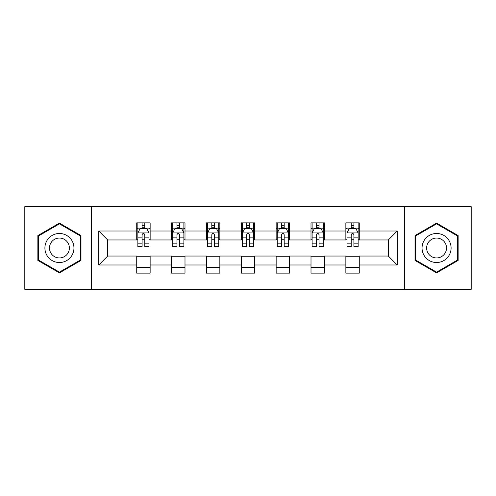 <?xml version="1.0" encoding="UTF-8"?>
<svg xmlns="http://www.w3.org/2000/svg" width="496" height="496" viewBox="0 0 496 496"><rect width="100%" height="100%" fill="white"/><g stroke="black" fill="none" stroke-linecap="round" stroke-linejoin="round"><path stroke-width="0.74" d="M404.618 289.335L471.2 289.335L471.2 206.665L404.618 206.665L404.618 289.335L91.382 289.335L91.382 206.665L24.8 206.665L24.8 289.335L91.382 289.335M404.618 206.665L91.382 206.665M359.265 231.018L359.265 222.865L345.861 222.865L345.861 231.018L324.409 231.018L324.409 222.865L311.004 222.865L311.004 231.018L289.559 231.018L289.559 222.865L276.154 222.865L276.154 231.018L254.702 231.018L254.702 222.865L241.298 222.865L241.298 231.018L219.846 231.018L219.846 222.865L206.441 222.865L206.441 231.018L184.996 231.018L184.996 222.865L171.591 222.865L171.591 231.018L150.139 231.018L150.139 222.865L136.735 222.865L136.735 231.018L98.754 231.018L98.754 264.982L107.688 256.041L136.735 256.041L136.735 273.135L150.139 273.135L150.139 256.041L171.591 256.041L171.591 273.135L184.996 273.135L184.996 256.041L206.441 256.041L206.441 273.135L219.846 273.135L219.846 256.041L241.298 256.041L241.298 273.135L254.702 273.135L254.702 256.041L276.154 256.041L276.154 273.135L289.559 273.135L289.559 256.041L311.004 256.041L311.004 273.135L324.409 273.135L324.409 256.041L345.861 256.041L345.861 273.135L359.265 273.135L359.265 256.041L388.312 256.041L388.312 239.959L359.265 239.959L359.265 231.018L397.246 231.018L397.246 264.982L359.265 264.982M345.861 264.982L324.409 264.982M311.004 264.982L289.559 264.982M276.154 264.982L254.702 264.982M241.298 264.982L219.846 264.982M206.441 264.982L184.996 264.982M171.591 264.982L150.139 264.982M136.735 264.982L98.754 264.982M345.861 231.018L345.861 239.959L324.409 239.959L324.409 231.018M311.004 231.018L311.004 239.959L289.559 239.959L289.559 231.018M276.154 231.018L276.154 239.959L254.702 239.959L254.702 231.018M241.298 231.018L241.298 239.959L219.846 239.959L219.846 231.018M206.441 231.018L206.441 239.959L184.996 239.959L184.996 231.018M171.591 231.018L171.591 239.959L150.139 239.959L150.139 231.018M136.735 231.018L136.735 239.959L107.688 239.959L98.754 231.018M107.688 239.959L107.688 256.041M397.246 264.982L388.312 256.041M388.312 239.959L397.246 231.018M136.735 228.451L137.851 228.451M142.098 228.451L144.776 228.451M149.023 228.451L150.139 228.451M136.735 239.735L137.851 239.735M142.098 239.735L144.776 239.735M149.023 239.735L150.139 239.735M136.735 256.265L150.139 256.265M136.735 267.549L150.139 267.549M171.591 256.265L184.996 256.265M171.591 267.549L184.996 267.549M171.591 228.451L172.707 228.451M176.954 228.451L179.633 228.451M183.88 228.451L184.996 228.451M171.591 239.735L172.707 239.735M176.954 239.735L179.633 239.735M183.88 239.735L184.996 239.735M206.441 256.265L219.846 256.265M206.441 267.549L219.846 267.549M206.441 228.451L207.557 228.451M211.804 228.451L214.489 228.451M218.73 228.451L219.846 228.451M206.441 239.735L207.557 239.735M211.804 239.735L214.489 239.735M218.73 239.735L219.846 239.735M241.298 256.265L254.702 256.265M241.298 267.549L254.702 267.549M241.298 228.451L242.414 228.451M246.661 228.451L249.339 228.451M253.586 228.451L254.702 228.451M241.298 239.735L242.414 239.735M246.661 239.735L249.339 239.735M253.586 239.735L254.702 239.735M276.154 256.265L289.559 256.265M276.154 267.549L289.559 267.549M276.154 228.451L277.27 228.451M281.511 228.451L284.196 228.451M288.443 228.451L289.559 228.451M276.154 239.735L277.27 239.735M281.511 239.735L284.196 239.735M288.443 239.735L289.559 239.735M311.004 256.265L324.409 256.265M311.004 267.549L324.409 267.549M311.004 228.451L312.12 228.451M316.367 228.451L319.046 228.451M323.293 228.451L324.409 228.451M311.004 239.735L312.12 239.735M316.367 239.735L319.046 239.735M323.293 239.735L324.409 239.735M345.861 256.265L359.265 256.265M345.861 267.549L359.265 267.549M345.861 228.451L346.977 228.451M351.224 228.451L353.902 228.451M358.149 228.451L359.265 228.451M345.861 239.735L346.977 239.735M351.224 239.735L353.902 239.735M358.149 239.735L359.265 239.735M59.433 272.893L80.991 260.45L80.991 235.55L59.433 223.107L37.87 235.55L37.87 260.45L59.433 272.893M458.13 235.55L436.567 223.107L415.009 235.55L415.009 260.45L436.567 272.893L458.13 260.45L458.13 235.55M144.776 225.767L142.098 225.767M149.023 243.858L144.776 243.858L144.776 246.661L149.023 246.661L149.023 233.033L146.791 228.563L140.089 228.563L137.851 233.033L137.851 246.661L142.098 246.661L142.098 243.858L137.851 243.858M137.851 233.033L137.851 222.865M149.023 233.033L149.023 222.865M142.098 228.563L142.098 222.865M144.776 222.865L144.776 228.563M144.776 243.858L144.776 234.707C143.883 232.984 142.991 232.984 142.098 234.707L142.098 243.858M72.007 255.26A14.52 14.52 0 0 0 66.693 235.42A14.52 14.52 0 0 0 46.853 240.74A14.52 14.52 0 0 0 52.167 260.58A14.52 14.52 0 0 0 72.007 255.26M68.039 252.972A9.945 9.945 0 0 0 64.399 239.388A9.945 9.945 0 0 0 50.821 243.028A9.945 9.945 0 0 0 54.461 256.612A9.945 9.945 0 0 0 68.039 252.972M38.539 260.059L38.539 235.941L59.433 223.876L80.321 235.941L80.321 260.059L59.433 272.124L38.539 260.059M436.567 233.48A14.52 14.52 0 0 0 422.046 248A14.52 14.52 0 0 0 436.567 262.52A14.52 14.52 0 0 0 451.093 248A14.52 14.52 0 0 0 436.567 233.48M436.567 238.055A9.945 9.945 0 0 0 426.628 248A9.945 9.945 0 0 0 436.567 257.945A9.945 9.945 0 0 0 446.512 248A9.945 9.945 0 0 0 436.567 238.055M457.461 260.059L436.567 272.124L415.679 260.059L415.679 235.941L436.567 223.876L457.461 235.941L457.461 260.059M179.633 225.767L176.954 225.767M183.88 243.858L179.633 243.858L179.633 246.661L183.88 246.661L183.88 233.033L181.641 228.563L174.939 228.563L172.707 233.033L172.707 246.661L176.954 246.661L176.954 243.858L172.707 243.858M172.707 233.033L172.707 222.865M183.88 233.033L183.88 222.865M176.954 228.563L176.954 222.865M179.633 222.865L179.633 228.563M179.633 243.858L179.633 234.707C178.74 232.984 177.847 232.984 176.954 234.707L176.954 243.858M214.489 225.767L211.804 225.767M218.73 243.858L214.489 243.858L214.489 246.661L218.73 246.661L218.73 233.033L216.498 228.563L209.796 228.563L207.557 233.033L207.557 246.661L211.804 246.661L211.804 243.858L207.557 243.858M207.557 233.033L207.557 222.865M218.73 233.033L218.73 222.865M211.804 228.563L211.804 222.865M214.489 222.865L214.489 228.563M214.489 243.858L214.489 234.707C213.596 232.984 212.703 232.984 211.804 234.707L211.804 243.858M249.339 225.767L246.661 225.767M253.586 243.858L249.339 243.858L249.339 246.661L253.586 246.661L253.586 233.033L251.354 228.563L244.646 228.563L242.414 233.033L242.414 246.661L246.661 246.661L246.661 243.858L242.414 243.858M242.414 233.033L242.414 222.865M253.586 233.033L253.586 222.865M246.661 228.563L246.661 222.865M249.339 222.865L249.339 228.563M249.339 243.858L249.339 234.707C248.446 232.984 247.554 232.984 246.661 234.707L246.661 243.858M284.196 225.767L281.511 225.767M288.443 243.858L284.196 243.858L284.196 246.661L288.443 246.661L288.443 233.033L286.204 228.563L279.502 228.563L277.27 233.033L277.27 246.661L281.511 246.661L281.511 243.858L277.27 243.858M277.27 233.033L277.27 222.865M288.443 233.033L288.443 222.865M281.511 228.563L281.511 222.865M284.196 222.865L284.196 228.563M284.196 243.858L284.196 234.707C283.303 232.984 282.41 232.984 281.511 234.707L281.511 243.858M319.046 225.767L316.367 225.767M323.293 243.858L319.046 243.858L319.046 246.661L323.293 246.661L323.293 233.033L321.061 228.563L314.359 228.563L312.12 233.033L312.12 246.661L316.367 246.661L316.367 243.858L312.12 243.858M312.12 233.033L312.12 222.865M323.293 233.033L323.293 222.865M316.367 228.563L316.367 222.865M319.046 222.865L319.046 228.563M319.046 243.858L319.046 234.707C318.159 232.984 317.26 232.984 316.367 234.707L316.367 243.858M353.902 225.767L351.224 225.767M358.149 243.858L353.902 243.858L353.902 246.661L358.149 246.661L358.149 233.033L355.911 228.563L349.209 228.563L346.977 233.033L346.977 246.661L351.224 246.661L351.224 243.858L346.977 243.858M346.977 233.033L346.977 222.865M358.149 233.033L358.149 222.865M351.224 228.563L351.224 222.865M353.902 222.865L353.902 228.563M353.902 243.858L353.902 234.707C353.009 232.984 352.117 232.984 351.224 234.707L351.224 243.858M148.967 232.922L137.907 232.922M137.851 228.83L139.953 228.83M146.921 228.83L149.023 228.83M142.098 237.869L137.851 237.869M149.023 237.869L144.776 237.869M144.776 227.193L142.098 227.193M183.824 232.922L172.763 232.922M172.707 228.83L174.809 228.83M181.778 228.83L183.88 228.83M176.954 237.869L172.707 237.869M183.88 237.869L179.633 237.869M179.633 227.193L176.954 227.193M218.674 232.922L207.613 232.922M207.557 228.83L209.659 228.83M216.634 228.83L218.73 228.83M211.804 237.869L207.557 237.869M218.73 237.869L214.489 237.869M214.489 227.193L211.804 227.193M253.53 232.922L242.47 232.922M242.414 228.83L244.516 228.83M251.484 228.83L253.586 228.83M246.661 237.869L242.414 237.869M253.586 237.869L249.339 237.869M249.339 227.193L246.661 227.193M288.387 232.922L277.326 232.922M277.27 228.83L279.366 228.83M286.341 228.83L288.443 228.83M281.511 237.869L277.27 237.869M288.443 237.869L284.196 237.869M284.196 227.193L281.511 227.193M323.237 232.922L312.176 232.922M312.12 228.83L314.222 228.83M321.191 228.83L323.293 228.83M316.367 237.869L312.12 237.869M323.293 237.869L319.046 237.869M319.046 227.193L316.367 227.193M358.093 232.922L347.033 232.922M346.977 228.83L349.079 228.83M356.047 228.83L358.149 228.83M351.224 237.869L346.977 237.869M358.149 237.869L353.902 237.869M353.902 227.193L351.224 227.193"/></g></svg>

